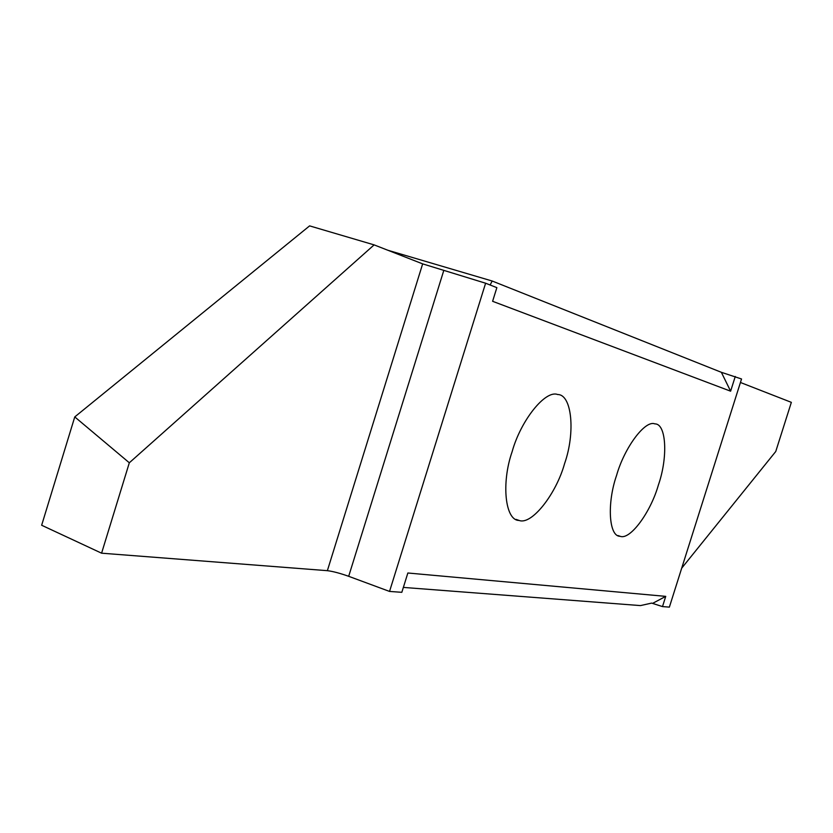 <?xml version="1.0" encoding="UTF-8"?>
<svg xmlns="http://www.w3.org/2000/svg" width="833" height="833" viewBox="0 0 833 833"><rect width="100%" height="100%" fill="white"/><g stroke="black" fill="none" stroke-linecap="round" stroke-linejoin="round"><path stroke-width="1.25" d="M658.424 484.9C650.688 512.326 629.956 540.492 620.106 536.275C608.933 536.744 606.757 503.601 616.576 475.372C624.469 447.477 645.242 419.697 654.894 423.893C666.327 423.497 668.128 457.213 658.424 484.9M485.608 283.22L389.542 591.43L348.683 576.311C339.979 573.229 332.867 571.344 327.369 570.678L101.584 553.185L41.65 525.248L74.762 416.916L309.605 225.878L374.121 244.881L422.654 263.874L485.608 283.22L496.864 287.645L492.605 301.296L730.614 391.187L721.368 372.309L741.547 378.984L669.378 607.122L662.495 606.591L651.656 603.102L640.473 605.591L403.359 587.411M652.937 603.207L665.734 596.366L407.858 573L401.829 592.315L389.542 591.43M665.734 596.366L662.495 606.591M735.268 376.474L730.614 391.187M512.16 451.58C520.823 420.332 545.469 389.605 557.662 394.53C571.927 394.342 575.551 432.535 564.607 463.533C556.132 494.188 531.537 525.415 519.094 520.438C505.204 520.719 501.07 483.255 512.16 451.58M74.762 416.916L129.323 462.784L374.121 244.881M101.584 553.185L129.323 462.784M387.814 250.233L492.199 281.023L490.106 284.99M740.443 382.482L791.35 402.349L775.752 451.496L681.706 568.158M492.199 281.023L721.368 372.309M327.369 570.678L422.654 263.874M443.687 270.777L348.683 576.311M620.106 536.275L618.013 535.557M519.094 520.438L516.096 519.396"/></g></svg>
